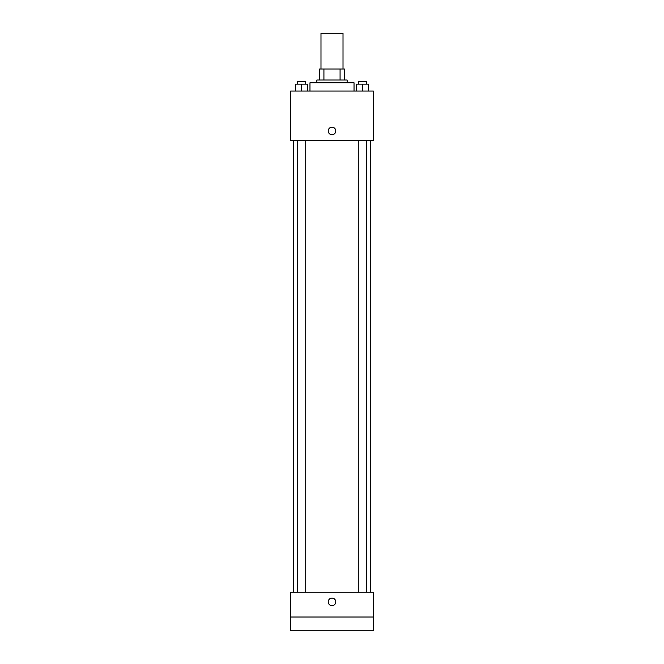 <?xml version="1.0" encoding="UTF-8"?>
<svg xmlns="http://www.w3.org/2000/svg" width="664" height="664" viewBox="0 0 664 664"><rect width="100%" height="100%" fill="white"/><g stroke="black" fill="none" stroke-linecap="round" stroke-linejoin="round"><path stroke-width="1" d="M343.014 68.998L343.014 33.2L320.986 33.2L320.986 68.998M323.924 80.02L323.924 68.998L319.608 68.998L319.608 80.02L319.608 68.998M323.924 68.998L344.392 68.998L344.392 80.02M340.076 80.02L340.076 68.998M316.852 82.768L316.852 80.02L347.147 80.02L347.147 82.768M354.028 91.034L354.028 82.768L309.972 82.768L309.972 91.034M290.691 91.034L373.309 91.034L373.309 140.602L290.691 140.602L290.691 91.034M332 134.75A3.785 3.785 0 0 1 328.721 129.073A3.785 3.785 0 0 1 335.278 129.073A3.785 3.785 0 0 1 332 134.75M290.691 592.246L373.309 592.246L373.309 630.8L290.691 630.8L290.691 592.246M332 605.668A3.785 3.785 0 0 1 328.721 599.99A3.785 3.785 0 0 1 335.278 599.99A3.785 3.785 0 0 1 332 605.668M290.691 617.03L373.309 617.03M356.203 91.034L356.203 84.145L368.603 84.145L368.603 91.034L368.603 84.145M362.403 91.034L362.403 84.145M366.536 84.145L366.536 81.39L358.269 81.39L358.269 84.145M295.397 91.034L295.397 84.145L307.797 84.145L307.797 91.034L307.797 84.145M301.597 91.034L301.597 84.145M305.731 84.145L305.731 81.39L297.464 81.39L297.464 84.145M370.553 592.246L370.553 140.602M293.447 592.246L293.447 140.602M358.269 140.602L358.269 592.246M366.536 140.602L366.536 592.246M305.731 592.246L305.731 140.602M297.464 592.246L297.464 140.602"/></g></svg>
